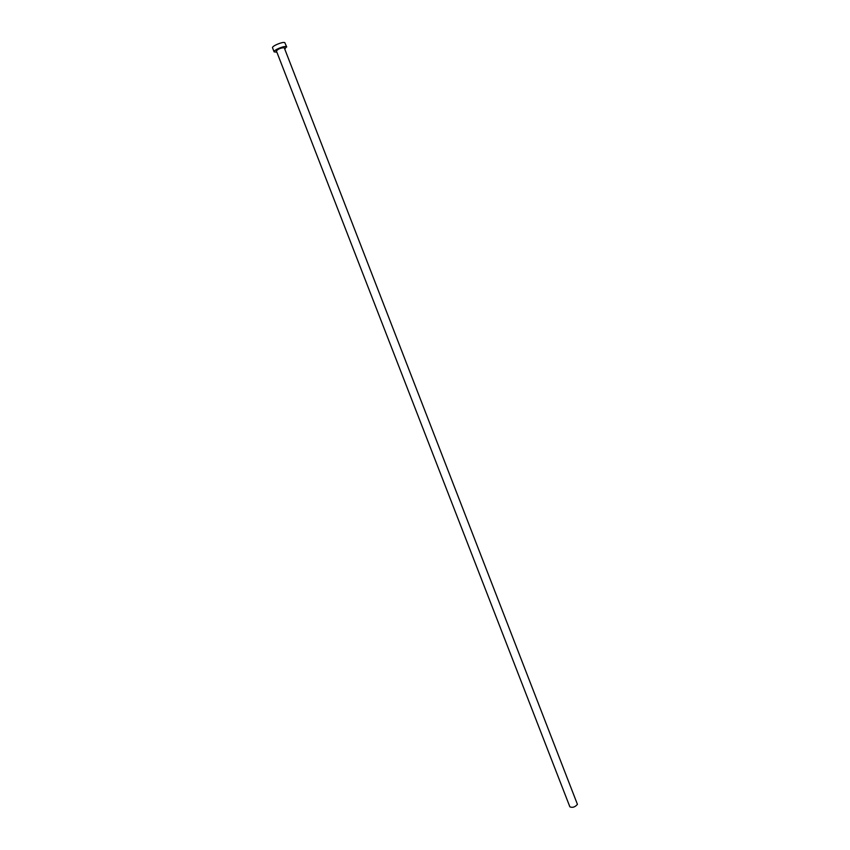 <?xml version="1.0" encoding="UTF-8"?>
<svg xmlns="http://www.w3.org/2000/svg" width="850" height="850" viewBox="0 0 850 850"><rect width="100%" height="100%" fill="white"/><g stroke="black" fill="none" stroke-linecap="round" stroke-linejoin="round"><path stroke-width="1.27" d="M577.426 804.344C575.036 807.128 572.507 807.957 569.861 806.82L276.409 50.989C278.003 49.024 280.596 47.919 284.208 47.674L577.426 804.344M284.888 49.045L286.365 46.676C284.229 45.549 273.105 50.278 274.125 51.871L276.866 52.158M286.716 46.984L284.793 42.627C282.646 41.48 271.522 46.208 272.553 47.823L274.125 51.871"/></g></svg>
